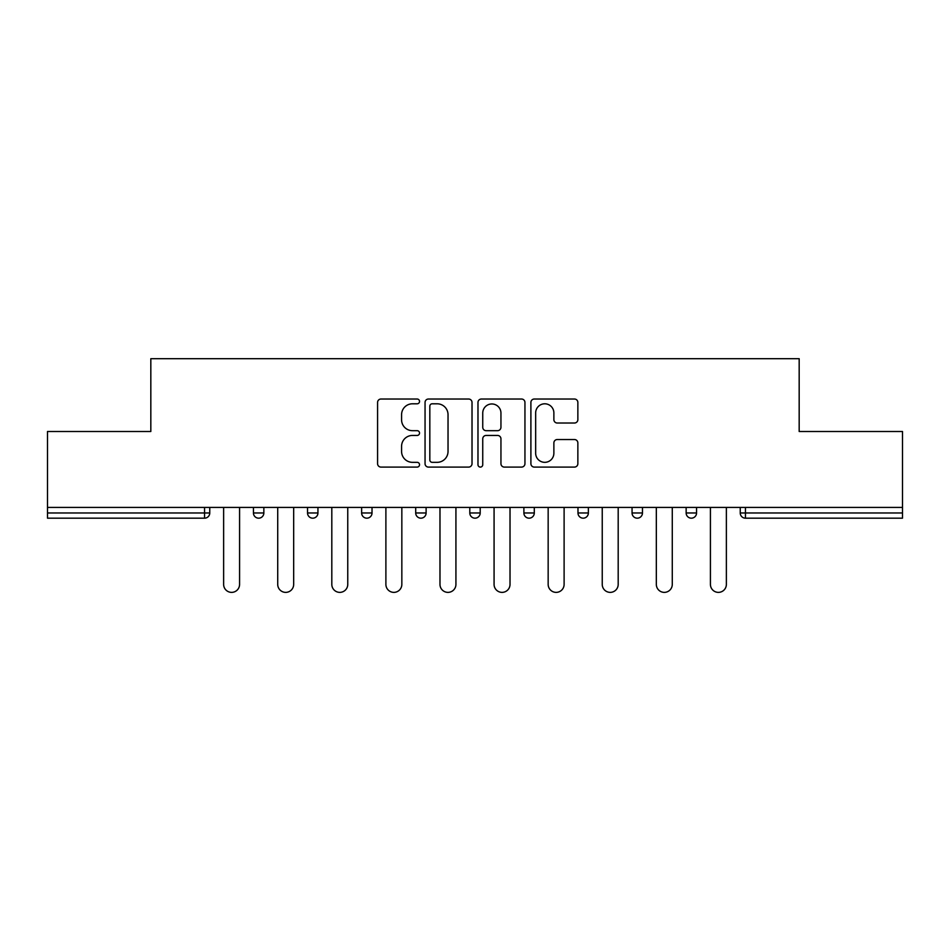 <?xml version="1.0" encoding="UTF-8"?>
<svg xmlns="http://www.w3.org/2000/svg" width="950" height="950" viewBox="0 0 950 950"><rect width="100%" height="100%" fill="white"/><g stroke="black" fill="none" stroke-linecap="round" stroke-linejoin="round"><path stroke-width="1.43" d="M419.532 401.411A2.387 2.387 0 0 0 417.145 399.024L380.986 399.024A3.408 3.408 0 0 0 377.577 402.432L377.577 463.695A3.408 3.408 0 0 0 380.986 467.091L417.145 467.091A2.387 2.387 0 0 0 419.532 464.716A2.387 2.387 0 0 0 417.145 462.329L412.466 462.329A10.889 10.889 0 0 1 401.577 451.44L401.577 446.334A10.889 10.889 0 0 1 412.466 435.444L417.145 435.444A2.387 2.387 0 0 0 419.532 433.058A2.387 2.387 0 0 0 417.145 430.683L412.466 430.683A10.889 10.889 0 0 1 401.577 419.793L401.577 414.687A10.889 10.889 0 0 1 412.466 403.798L417.145 403.798A2.387 2.387 0 0 0 419.532 401.411M574.465 423.023A3.408 3.408 0 0 0 577.861 419.615L577.861 402.432A3.408 3.408 0 0 0 574.465 399.024L534.304 399.024A3.408 3.408 0 0 0 530.896 402.432L530.896 463.695A3.408 3.408 0 0 0 534.304 467.091L574.465 467.091A3.408 3.408 0 0 0 577.861 463.695L577.861 442.926A3.408 3.408 0 0 0 574.465 439.529L557.27 439.529A3.408 3.408 0 0 0 553.874 442.926L553.874 453.221A9.108 9.108 0 0 1 544.766 462.329A9.108 9.108 0 0 1 535.658 453.221L535.658 412.894A9.108 9.108 0 0 1 544.766 403.798A9.108 9.108 0 0 1 553.874 412.894L553.874 419.615A3.408 3.408 0 0 0 557.27 423.023L574.465 423.023M47.5 507.431L47.5 431.502L150.824 431.502L150.824 358.696L799.176 358.696L799.176 431.502L902.5 431.502L902.5 507.431L47.5 507.431L47.5 512.976L204.559 512.976L204.559 507.431M472.019 402.432A3.408 3.408 0 0 0 468.623 399.024L428.462 399.024A3.408 3.408 0 0 0 425.054 402.432L425.054 463.695A3.408 3.408 0 0 0 428.462 467.091L468.623 467.091A3.408 3.408 0 0 0 472.019 463.695L472.019 402.432M481.377 399.024L521.538 399.024A3.408 3.408 0 0 1 524.946 402.432L524.946 463.695A3.408 3.408 0 0 1 521.538 467.091L504.355 467.091A3.408 3.408 0 0 1 500.947 463.695L500.947 438.853A3.408 3.408 0 0 0 497.551 435.444L486.151 435.444A3.408 3.408 0 0 0 482.742 438.853L482.742 464.716A2.387 2.387 0 0 1 480.356 467.091A2.387 2.387 0 0 1 477.981 464.716L477.981 402.432A3.408 3.408 0 0 1 481.377 399.024M204.559 518.178A5.201 5.201 0 0 0 209.76 512.976L204.559 512.976L204.559 518.178A5.201 5.201 0 0 0 209.76 512.976L209.76 507.431L209.76 512.976A5.201 5.201 0 0 1 204.559 518.178L47.5 518.178L47.5 512.976M902.5 507.431L902.5 518.178L745.441 518.178A5.201 5.201 0 0 1 740.24 512.976L740.24 507.431L740.24 512.976A5.201 5.201 0 0 0 745.441 518.178A5.201 5.201 0 0 1 740.24 512.976L902.5 512.976M253.448 507.431L253.448 512.976L253.448 507.431M258.649 518.178A5.201 5.201 0 0 1 253.448 512.976A5.201 5.201 0 0 0 258.649 518.178A5.201 5.201 0 0 0 263.851 512.976L263.851 507.431L263.851 512.976A5.201 5.201 0 0 1 258.649 518.178A5.201 5.201 0 0 1 253.448 512.976L263.851 512.976A5.201 5.201 0 0 1 258.649 518.178M307.539 507.431L307.539 512.976L307.539 507.431M317.941 507.431L317.941 512.976L317.941 507.431M361.629 507.431L361.629 512.976L361.629 507.431M372.02 507.431L372.02 512.976L372.02 507.431M415.708 512.976A5.201 5.201 0 0 0 420.909 518.178A5.201 5.201 0 0 0 426.111 512.976A5.201 5.201 0 0 1 420.909 518.178A5.201 5.201 0 0 0 426.111 512.976L426.111 507.431L426.111 512.976L415.708 512.976A5.201 5.201 0 0 0 420.909 518.178A5.201 5.201 0 0 1 415.708 512.976L415.708 507.431M469.799 507.431L469.799 512.976L469.799 507.431M480.201 507.431L480.201 512.976L480.201 507.431M534.292 507.431L534.292 512.976L523.889 512.976A5.201 5.201 0 0 0 529.091 518.178A5.201 5.201 0 0 1 523.889 512.976L523.889 507.431M577.98 507.431L577.98 512.976L577.98 507.431M588.371 507.431L588.371 512.976L588.371 507.431M632.059 507.431L632.059 512.976L632.059 507.431M642.461 507.431L642.461 512.976L642.461 507.431M686.149 507.431L686.149 512.976L686.149 507.431M696.552 507.431L696.552 512.976L696.552 507.431M312.74 518.178A5.201 5.201 0 0 1 307.539 512.976A5.201 5.201 0 0 0 312.74 518.178A5.201 5.201 0 0 0 317.941 512.976A5.201 5.201 0 0 1 312.74 518.178A5.201 5.201 0 0 1 307.539 512.976L317.941 512.976A5.201 5.201 0 0 1 312.74 518.178M366.831 518.178A5.201 5.201 0 0 1 361.629 512.976A5.201 5.201 0 0 0 366.831 518.178A5.201 5.201 0 0 0 372.02 512.976A5.201 5.201 0 0 1 366.831 518.178A5.201 5.201 0 0 1 361.629 512.976L372.02 512.976A5.201 5.201 0 0 1 366.831 518.178M475 518.178A5.201 5.201 0 0 1 469.799 512.976A5.201 5.201 0 0 0 475 518.178A5.201 5.201 0 0 0 480.201 512.976A5.201 5.201 0 0 1 475 518.178A5.201 5.201 0 0 1 469.799 512.976L480.201 512.976A5.201 5.201 0 0 1 475 518.178M529.091 518.178A5.201 5.201 0 0 0 534.292 512.976A5.201 5.201 0 0 1 529.091 518.178A5.201 5.201 0 0 1 523.889 512.976M583.169 518.178A5.201 5.201 0 0 1 577.98 512.976A5.201 5.201 0 0 0 583.169 518.178A5.201 5.201 0 0 0 588.371 512.976A5.201 5.201 0 0 1 583.169 518.178A5.201 5.201 0 0 1 577.98 512.976L588.371 512.976M637.26 518.178A5.201 5.201 0 0 1 632.059 512.976L642.461 512.976A5.201 5.201 0 0 1 637.26 518.178A5.201 5.201 0 0 0 642.461 512.976M691.351 518.178A5.201 5.201 0 0 1 686.149 512.976A5.201 5.201 0 0 0 691.351 518.178A5.201 5.201 0 0 0 696.552 512.976A5.201 5.201 0 0 1 691.351 518.178A5.201 5.201 0 0 1 686.149 512.976L696.552 512.976M432.202 403.798A2.387 2.387 0 0 0 429.827 406.173L429.827 459.942A2.387 2.387 0 0 0 432.202 462.329L437.142 462.329A10.889 10.889 0 0 0 448.032 451.44L448.032 414.687A10.889 10.889 0 0 0 437.142 403.798L432.202 403.798M500.947 413.072A9.108 9.108 0 0 0 491.851 403.964A9.108 9.108 0 0 0 482.742 413.072L482.742 427.274A3.408 3.408 0 0 0 486.151 430.683L497.551 430.683A3.408 3.408 0 0 0 500.947 427.274L500.947 413.072M223.63 507.431L223.63 584.404A7.98 7.98 0 0 0 231.61 592.372A7.98 7.98 0 0 0 239.578 584.404L239.578 507.431M277.721 507.431L277.721 584.404A7.98 7.98 0 0 0 285.689 592.372A7.98 7.98 0 0 0 293.669 584.404L293.669 507.431M331.811 507.431L331.811 584.404A7.98 7.98 0 0 0 339.779 592.372A7.98 7.98 0 0 0 347.759 584.404L347.759 507.431M385.89 507.431L385.89 584.404A7.98 7.98 0 0 0 393.87 592.372A7.98 7.98 0 0 0 401.838 584.404L401.838 507.431M439.981 507.431L439.981 584.404A7.98 7.98 0 0 0 447.961 592.372A7.98 7.98 0 0 0 455.929 584.404L455.929 507.431M494.071 507.431L494.071 584.404A7.98 7.98 0 0 0 502.039 592.372A7.98 7.98 0 0 0 510.019 584.404L510.019 507.431M548.162 507.431L548.162 584.404A7.98 7.98 0 0 0 556.13 592.372A7.98 7.98 0 0 0 564.11 584.404L564.11 507.431M602.241 507.431L602.241 584.404A7.98 7.98 0 0 0 610.221 592.372A7.98 7.98 0 0 0 618.189 584.404L618.189 507.431M656.331 507.431L656.331 584.404A7.98 7.98 0 0 0 664.311 592.372A7.98 7.98 0 0 0 672.279 584.404L672.279 507.431M710.422 507.431L710.422 584.404A7.98 7.98 0 0 0 718.39 592.372A7.98 7.98 0 0 0 726.37 584.404L726.37 507.431M745.441 507.431L745.441 518.178"/></g></svg>
